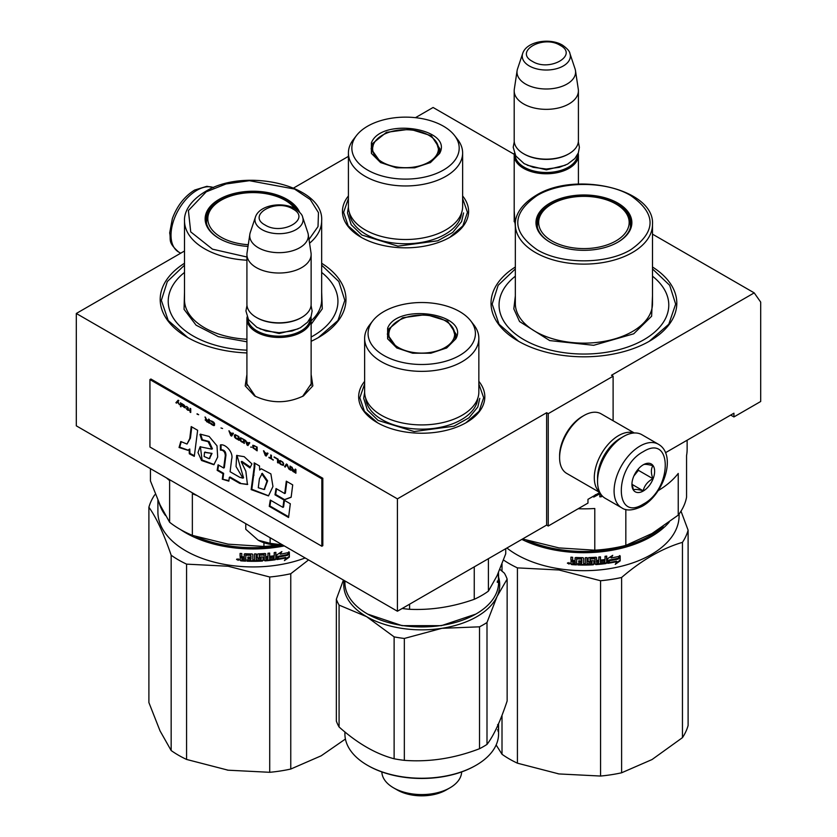 <?xml version="1.0" encoding="UTF-8"?>
<svg xmlns="http://www.w3.org/2000/svg" width="837" height="837" viewBox="0 0 837 837"><rect width="100%" height="100%" fill="white"/><g stroke="black" fill="none" stroke-linecap="round" stroke-linejoin="round"><path stroke-width="1.26" d="M311.134 374.474L312.85 385.867L303.454 395.922C287.164 403.654 270.885 403.654 254.605 395.922L245.199 385.867L246.915 374.474M652.494 234.151L754.21 292.877L611.491 375.269L613.113 376.211L548.245 413.656L546.624 412.725L397.418 498.862L76.303 313.477L184.506 251.006M514.221 154.322L433.095 107.481L415.455 117.672M348.412 156.373L293.63 188.001M515.341 227.005L514.19 210.809M462.631 195.963A63.068 36.409 180 0 1 450.128 237.164L450.128 237.164A63.068 36.409 180 0 1 360.925 237.164A63.068 36.409 180 0 1 348.412 195.963M478.848 381.348A63.068 36.409 180 0 1 466.345 422.559L466.345 422.559A63.068 36.409 180 0 1 377.142 422.559A63.068 36.409 180 0 1 364.639 381.348M652.494 267.003A92.886 53.631 180 0 1 649.606 341.098L649.606 341.098A92.886 53.631 180 0 1 518.239 341.098A92.886 53.631 180 0 1 515.341 267.003M321.659 263.257A92.886 53.631 180 0 1 318.761 337.353L318.761 337.353A92.886 53.631 180 0 1 311.134 341.297M246.915 352.942A92.886 53.631 180 0 1 187.394 337.353A92.886 53.631 180 0 1 184.506 263.257M754.21 292.877L760.697 302.105L760.697 401.488L733.934 416.941L733.934 413.196L665.499 452.702M397.418 498.862L397.418 611.23L76.303 425.834L76.303 313.477M397.418 611.23L546.624 525.081L546.624 412.725M546.624 525.081L548.245 526.023L548.245 413.656M613.113 420.749L613.113 376.211M548.245 526.023L587.972 503.079L587.972 499.333L599.794 492.512M515.341 225.247L514.19 218.321M255.442 396.393L246.779 383.702L246.915 381.986M311.134 381.986L311.27 383.702L302.617 396.393M733.934 416.941L730.691 415.068M321.659 265.183L338.839 281.546L344.823 300.368L337.949 320.487L318.353 337.583M187.802 337.583L168.216 320.487L161.342 300.368L167.327 281.546L184.506 265.183M478.848 383.921L483.671 397.742L479.067 411.27L465.937 422.79M377.55 422.79L364.419 411.27L359.816 397.742L364.639 383.921M462.631 198.526L467.454 212.347L462.851 225.885L449.71 237.394M361.333 237.394L348.202 225.885L343.599 212.347L348.412 198.526M652.494 268.928L669.673 285.291L675.658 304.113L668.784 324.233L649.198 341.329M518.647 341.329L499.051 324.233L492.177 304.113L498.161 285.291L515.341 268.928M658.384 444.238L641.843 434.685A36.692 21.187 120 0 0 623.492 436.506L622.194 437.259A34.861 20.13 120 0 0 597.545 479.957L597.545 481.453A36.692 21.187 120 0 0 605.141 498.256L621.682 507.797C626.327 511.135 633.201 510.612 642.324 506.207C663.678 494.531 677.206 454.962 658.384 444.238A36.692 21.187 120 0 0 640.033 446.058A36.692 21.187 120 0 0 616.063 478.398A36.692 21.187 120 0 0 621.682 507.797M622.194 437.259L623.492 436.506A36.692 21.187 120 0 0 597.545 481.453M643.276 504.115C672.571 488.818 672.571 433.147 643.276 451.677C613.992 466.962 613.992 522.644 643.276 504.115M643.276 491.005A16.06 9.27 120 0 0 654.628 471.336A16.06 9.27 120 0 0 643.276 464.786A16.06 9.27 120 0 0 631.925 484.445A16.06 9.27 120 0 0 643.276 491.005M631.956 483.493L633.431 489.927C634.666 489.059 637.909 489.352 643.161 490.796C644.396 485.606 647.639 481.568 652.891 478.691C650.883 473.208 650.883 468.887 652.891 465.717C647.639 464.273 644.396 463.98 643.161 464.849M652.891 478.691L638.411 470.331L638.411 468.856M633.871 475.981L638.411 470.331M643.161 490.796L632.04 484.382M633.881 475.96A13.758 7.941 120 0 0 636.905 470.718M621.2 437.856A32.109 18.54 120 0 0 620.248 438.379A32.109 18.54 120 0 0 597.545 477.707A32.109 18.54 120 0 0 597.566 478.795M633.986 433.011A34.401 19.858 120 0 0 618.627 435.575A34.401 19.858 120 0 0 594.301 477.707A34.401 19.858 120 0 0 599.763 492.282M634.31 432.991L601.123 413.834A34.401 19.858 120 0 0 583.923 415.539L582.301 416.47A32.109 18.54 120 0 0 559.597 455.799L559.597 457.672A34.401 19.858 120 0 0 566.722 473.418L599.909 492.574M582.301 416.47L583.923 415.539A34.401 19.858 120 0 0 559.597 457.672M578.221 153.244A32.109 18.54 180 0 1 578.409 155.232A32.109 18.54 180 0 1 558.582 172.359A32.109 18.54 180 0 1 523.596 168.342A32.109 18.54 -0 0 1 514.19 155.232A32.109 18.54 -0 0 1 514.368 153.244M577.488 154.803A31.189 18.006 180 0 1 557.976 171.187A31.189 18.006 180 0 1 524.244 167.222A31.189 18.006 -0 0 1 515.111 154.803M568.668 153.924A31.189 18.006 180 0 1 568.354 154.113A31.189 18.006 180 0 1 524.244 154.113L523.596 153.736L524.244 154.113M578.409 90.814L578.409 140.626A32.109 18.54 180 0 1 569.003 153.736A32.109 18.54 180 0 1 523.596 153.736L523.596 153.736A32.109 18.54 -0 0 1 514.19 140.626L514.19 90.814A32.109 18.54 -0 0 0 523.596 103.924A32.109 18.54 180 0 0 558.582 107.942A32.109 18.54 180 0 0 578.409 90.814A32.109 18.54 180 0 0 578.283 89.203L575.479 70.622A29.295 16.907 180 0 1 558.677 87.414A29.295 16.907 180 0 1 525.584 84.045A29.295 16.907 -0 0 1 517.109 70.622L514.305 89.203A32.109 18.54 -0 0 0 514.19 90.814M569.924 53.505C569.673 51.245 567.183 48.441 562.464 45.125C549.919 37.571 526.431 41.264 522.675 53.505A24.064 13.894 0 0 0 529.287 65.956A24.064 13.894 -0 0 0 557.578 68.404A24.064 13.894 -0 0 0 569.924 53.505L575.061 68.885A29.295 16.907 180 0 1 575.479 70.622M522.675 53.505L517.538 68.885A29.295 16.907 -0 0 0 517.109 70.622M310.945 316.909A32.109 18.54 180 0 1 311.134 318.907A32.109 18.54 180 0 1 291.318 336.035A32.109 18.54 180 0 1 256.321 332.017A32.109 18.54 -0 0 1 246.915 318.907A32.109 18.54 -0 0 1 247.103 316.909M310.213 318.468A31.189 18.006 180 0 1 290.711 334.852A31.189 18.006 180 0 1 256.969 330.887A31.189 18.006 -0 0 1 247.836 318.468M301.404 317.589A31.189 18.006 180 0 1 301.079 317.778A31.189 18.006 180 0 1 256.969 317.778L256.321 317.401L256.969 317.778M311.134 254.479L311.134 304.302A32.109 18.54 180 0 1 301.728 317.401A32.109 18.54 180 0 1 256.321 317.401L256.321 317.401A32.109 18.54 -0 0 1 246.915 304.302L246.915 254.479A32.109 18.54 -0 0 0 256.321 267.589A32.109 18.54 180 0 0 291.318 271.606A32.109 18.54 180 0 0 311.134 254.479A32.109 18.54 180 0 0 311.019 252.879L308.215 234.287A29.295 16.907 180 0 1 291.402 251.09A29.295 16.907 180 0 1 258.309 247.721A29.295 16.907 -0 0 1 249.844 234.287L247.041 252.879A32.109 18.54 -0 0 0 246.915 254.479M302.649 217.17C302.398 214.91 299.918 212.117 295.199 208.79C282.644 201.236 259.167 204.929 255.4 217.17A24.064 13.894 0 0 0 262.012 229.631A24.064 13.894 -0 0 0 290.303 232.079A24.064 13.894 -0 0 0 302.649 217.17L307.786 232.55A29.295 16.907 180 0 1 308.215 234.287M255.4 217.17L250.263 232.55A29.295 16.907 -0 0 0 249.844 234.287M245.775 523.68L245.775 529.277L258.204 540.21A29.818 17.211 0 0 0 282.676 544.981M258.204 540.21L270.121 543.328L282.54 544.897M270.121 537.731L270.121 543.328M687.135 440.22L687.135 449.239A103.213 59.584 180 0 1 686.56 455.516L686.56 497.209A103.213 59.584 0 0 1 678.232 515.142L652.033 533.514L625.835 545.4A103.213 59.584 180 0 1 594.783 550.202L558.99 547.911L523.198 539.122A103.213 59.584 180 0 1 522.675 538.902M594.783 550.202L594.783 508.498A103.213 59.584 180 0 1 578.179 508.739M658.185 490.628A103.213 59.584 180 0 0 678.232 473.439L678.232 515.142M625.835 509.451L625.835 545.4M515.341 276.189A84.861 48.996 180 0 0 528.754 342.281A84.861 48.996 180 0 0 643.925 339.696A84.861 48.996 0 0 0 652.494 276.189M537.061 225.645A47.018 27.15 180 0 1 537.563 223.353M617.486 242.406A47.018 27.15 0 0 0 630.941 223.395A47.018 27.15 0 0 0 601.918 198.317A47.018 27.15 0 0 0 550.673 204.207A47.018 27.15 0 0 0 536.904 223.395A47.018 27.15 0 0 0 550.348 242.406M630.271 223.353A47.018 27.15 180 0 1 630.774 225.645M617.821 242.217L617.821 242.217A47.939 27.673 0 0 0 617.821 203.077A47.939 27.673 0 0 0 550.024 203.077A47.939 27.673 0 0 0 550.024 242.217A47.939 27.673 0 0 0 617.821 242.217M630.795 249.708C656.543 231.619 656.48 213.55 630.617 195.492C606.155 180.74 561.365 180.802 537.051 195.586C511.302 213.676 511.365 231.755 537.228 249.813C561.679 264.555 606.48 264.492 630.795 249.708M652.494 295.827L651.625 316.219L633.714 333.796L593.684 345.304L549.731 340.586L519.557 321.534L513.824 308.874L515.341 295.827M598.685 493.15L598.685 493.82L593.642 496.571M598.821 493.077L598.685 493.82M595.379 494.677L593.726 497.094L598.821 494.353M599.867 492.554L599.867 496.875L601.552 496.718L601.552 495.138M601.395 494.939L601.395 496.195L599.731 496.351M600.558 580.742L600.558 776.045L558.99 773.943L517.423 763.187L517.423 567.884L558.99 569.987L600.558 580.742A105.504 60.913 -0 0 0 621.609 577.478C641.895 560.047 662.172 548.34 682.458 542.345A105.504 60.913 0 0 0 688.108 530.187L681.004 511.166M496.142 744.961L502.012 754.283L502.012 715.279M502.012 571.137L502.012 563.971M600.558 776.045A105.504 60.913 0 0 0 621.609 772.792L652.033 759.546L682.458 737.648L682.458 542.345M621.609 772.792L621.609 577.478M682.458 737.648A105.504 60.913 0 0 0 688.108 725.501L688.108 530.187M663.092 526.536A94.267 54.426 -0 0 1 559.524 549.564A94.267 54.426 180 0 1 526.776 540.283M521.828 539.394A95.177 54.949 180 0 0 559.283 550.83A95.177 54.949 -0 0 0 669.129 522.236M679.1 513.981L679.1 515.728A95.177 54.949 -0 0 1 559.283 568.804A95.177 54.949 180 0 1 506.908 548.015M517.423 567.884A105.504 60.913 180 0 1 503.497 560.016M517.423 763.187A105.504 60.913 180 0 1 502.012 754.283M558.99 773.943A96.328 55.619 180 0 1 557.986 773.775M611.502 557.316A94.267 54.426 -0 0 1 610.864 557.432L611.125 557.934L612.726 555.329L607.756 558.551L607.756 563.311L609.524 560.487A95.177 54.949 -0 0 0 618.261 558.813L619.485 555.674M609.524 560.487L609.273 559.974A94.267 54.426 -0 0 0 617.936 558.31M607.526 562.799L609.273 559.974M610.864 557.432L611.742 555.977M611.125 557.934A95.177 54.949 -0 0 0 619.83 556.166L618.114 558.541L619.84 555.59M616.879 561.658L615.247 564.358L620.196 560.874L620.196 556.082L618.449 559.032A95.177 54.949 -0 0 1 609.702 560.717L608.122 563.249A95.177 54.949 -0 0 0 616.879 561.658L616.555 561.167A94.267 54.426 -0 0 1 608.499 562.642M576.473 564.358A94.267 54.426 -0 0 1 571.765 564.075L571.64 564.598L570.918 563.96L570.918 561.889L571.995 561.104L570.918 560.162L571.043 557.17M570.918 560.162L570.918 557.16L572.644 557.296L572.644 559.932L573.366 560.56L575.082 560.664L575.082 558.028L575.804 557.484A95.177 54.949 -0 0 0 582.929 557.672L583.64 558.258L583.64 563.667L585.345 563.667L585.345 557.672L587.04 557.651L587.009 563.113A94.267 54.426 -0 0 0 587.04 563.113M575.103 557.902L575.804 557.484M587.04 563.646A95.177 54.949 -0 0 0 591.947 563.479L591.864 561.564A94.267 54.426 -0 0 1 588.788 561.679L588.076 561.125M591.947 562.087A95.177 54.949 -0 0 1 588.829 562.213L588.788 561.679M588.829 562.213L588.118 561.648L588.118 558.206L588.829 557.609A95.177 54.949 -0 0 0 595.871 557.243L596.572 557.777L596.446 559.89A94.267 54.426 -0 0 0 596.572 559.88M596.572 560.413A95.177 54.949 -0 0 0 598.8 560.225L598.8 557.003L600.474 556.846L600.474 562.83L600.317 556.856M600.474 562.83A95.177 54.949 -0 0 0 604.774 562.338L604.848 560.403A94.267 54.426 -0 0 1 601.154 560.842M606.501 556.113L606.72 562.882L606.72 556.082L605.046 556.312L605.046 559.534A95.177 54.949 -0 0 1 601.154 559.995L601.154 561.376A95.177 54.949 -0 0 0 605.046 560.916M595.756 564.096L595.871 564.619A95.177 54.949 -0 0 0 606.019 563.552L605.81 563.039A94.267 54.426 -0 0 1 595.756 564.096L595.055 563.563M590.075 558.415L590.137 558.949A95.177 54.949 -0 0 0 594.887 558.697L594.783 558.174A94.267 54.426 -0 0 1 590.075 558.415L590.075 560.256M590.137 558.949L590.137 560.78A95.177 54.949 -0 0 0 593.245 560.633L593.925 561.02M593.245 560.633L593.956 561.177L593.956 564.169L593.245 564.797L593.151 564.264A94.267 54.426 -0 0 1 577.928 564.42L577.928 563.563M593.245 564.797A95.177 54.949 -0 0 1 577.865 564.944L577.928 564.42M577.865 564.944L577.865 563.563A95.177 54.949 -0 0 0 581.558 563.657L581.861 561.742A94.267 54.426 -0 0 1 578.744 561.679L578.744 560.821M581.841 562.276A95.177 54.949 -0 0 1 578.702 562.202L578.744 561.679M576.819 558.384L576.756 558.907A95.177 54.949 -0 0 0 581.558 559.053L581.589 558.52A94.267 54.426 -0 0 1 576.819 558.384L576.484 559.085M571.64 564.598A95.177 54.949 -0 0 0 576.473 564.891L576.756 558.907M572.926 563.301A95.177 54.949 -0 0 0 575.082 563.437L575.082 562.045A95.177 54.949 -0 0 1 572.644 561.899L572.926 563.301M575.082 562.903A94.267 54.426 -0 0 0 575.165 562.903L575.165 561.522A94.267 54.426 -0 0 1 572.749 561.376L572.749 561.909M575.082 563.437L575.165 562.903M596.718 562.642L596.446 561.271A94.267 54.426 -0 0 0 598.654 561.083L598.654 561.627M581.841 560.361A94.267 54.426 -0 0 0 581.861 560.361L581.589 558.52M581.589 563.123L581.861 561.742M593.851 560.895L593.851 563.646L593.151 564.264M595.055 558.739L594.783 558.174M606.501 562.359L605.81 563.039M596.446 559.89L596.446 557.452M592.136 562.15L591.864 561.564M587.009 563.113L587.009 557.651M575.082 560.131L575.165 557.756M571.043 561.355L572.11 560.581L571.043 559.639M571.765 564.075L571.043 563.437L571.043 561.491M571.995 561.104L572.11 560.581M569.756 563.51L567.423 563.291L569.725 563.699M569.746 563.427L568.951 563.824M568.878 563.824L567.58 562.83M606.72 562.882L606.019 563.552M595.871 564.619L595.159 564.096L594.887 558.697M578.702 562.202L578.702 560.821A95.177 54.949 -0 0 0 581.841 560.884L581.558 559.053M620.196 560.874L619.84 556.678M615.99 563.134L619.84 560.382M607.882 562.736L609.451 560.215M568.94 562.548L568.878 564.096L569.024 562.569M596.844 563.165L598.528 563.019L598.8 561.606A95.177 54.949 -0 0 1 596.572 561.794L596.844 563.165M615.917 240.941A45.25 26.125 180 0 1 557.944 243.87A45.25 26.125 180 0 1 542.931 211.405A45.25 26.125 180 0 1 551.918 203.998A45.25 26.125 0 0 1 624.915 211.405A45.25 26.125 0 0 1 615.917 240.941M537.396 227.308A46.558 26.878 180 0 1 537.364 226.325C537.459 220.801 539.31 215.831 542.931 211.405M630.449 227.308A46.558 26.878 0 0 0 630.481 226.325C630.387 220.801 628.524 215.831 624.915 211.405M439.645 153.401L430.5 162.535L414.671 167.819L396.382 167.819L380.553 162.535L371.408 153.391L371.408 142.845C381.086 117.107 453.549 128.312 439.645 153.401M380.95 162.765L371.126 148.871L372.298 143.723L386.412 132.351L410.015 129.18L431.39 135.772L439.927 148.871L438.755 154.008L430.103 162.765M462.631 152.983A57.104 32.967 0 0 1 460.685 161.52A57.104 32.967 180 0 1 398.067 185.678A57.104 32.967 180 0 1 348.412 152.983L348.412 206.551A57.104 32.967 180 0 0 398.067 239.236A57.104 32.967 180 0 0 460.685 215.078A57.104 32.967 0 0 0 462.631 206.551L462.631 152.983A57.104 32.967 0 0 0 457.661 139.528L454.512 135.468A53.662 30.979 0 0 0 405.526 117.138A53.662 30.979 0 0 0 356.531 135.468A53.662 30.979 0 0 0 353.685 140.103A53.662 30.979 180 0 0 391.632 178.051A53.662 30.979 180 0 0 457.368 156.142A53.662 30.979 0 0 0 454.512 135.468M356.531 135.468L353.392 139.528A57.104 32.967 0 0 0 350.358 144.456A57.104 32.967 180 0 0 348.412 152.983M371.942 149.049L371.346 151.12M439.707 151.11L439.111 149.049M463.572 212.933L461.595 221.606L452.712 232.456L437.772 240.794L397.952 246.162L361.887 235.03L351.205 224.734L347.481 212.933L348.422 206.927M437.312 153.621A32.905 19 180 0 1 397.01 167.055A32.905 19 180 0 1 373.741 143.786A32.905 19 0 0 1 374.631 142.175A32.905 19 0 0 1 405.526 129.714A32.905 19 0 0 1 436.422 142.175A32.905 19 0 0 1 437.312 153.621M371.712 152.512A33.825 19.533 180 0 1 371.701 151.989L373.386 144.435L374.631 142.175M439.341 152.512A33.825 19.533 0 0 0 439.352 151.989L436.422 142.175M455.862 338.786L446.717 347.93L430.888 353.204L412.599 353.204L396.769 347.93L387.625 338.786L387.625 328.23C397.303 302.492 469.766 313.708 455.862 338.786M397.167 348.161L387.343 334.256L388.514 329.119L402.628 317.746L426.232 314.566L447.607 321.167L456.144 334.256L454.972 339.403L446.32 348.15M475.772 614.117L441.392 625.668L402.095 625.657L367.725 614.117M498.507 572.529L498.58 577.394A76.837 44.361 180 0 1 498.58 577.708L498.58 582.573A76.837 44.361 180 0 1 495.954 594.061A76.837 44.361 180 0 1 476.075 613.939A76.837 44.361 180 0 1 401.854 625.427A76.837 44.361 180 0 1 367.412 613.939A76.837 44.361 180 0 1 344.907 582.573L344.907 580.909M478.848 338.378A57.104 32.967 0 0 1 476.902 346.916A57.104 32.967 180 0 1 414.294 371.073A57.104 32.967 180 0 1 364.639 338.378L364.639 391.936A57.104 32.967 180 0 0 414.294 424.631A57.104 32.967 180 0 0 476.902 400.473A57.104 32.967 0 0 0 478.848 391.936L478.848 338.378A57.104 32.967 0 0 0 473.878 324.923L470.729 320.864A53.662 30.979 0 0 0 421.743 302.523A53.662 30.979 0 0 0 372.758 320.864A53.662 30.979 0 0 0 369.902 325.488A53.662 30.979 180 0 0 407.849 363.436A53.662 30.979 180 0 0 473.585 341.527A53.662 30.979 0 0 0 470.729 320.864M372.758 320.864L369.609 324.923A57.104 32.967 0 0 0 366.585 329.851A57.104 32.967 180 0 0 364.639 338.378M388.159 334.434L387.562 336.516M455.924 336.505L455.328 334.444M505.726 548.695L505.726 553.801L497.063 575.71L488.4 591.131A84.861 48.996 180 0 1 474.255 599.302C452.702 606.93 431.149 610.257 409.596 609.305A84.861 48.996 180 0 1 402.168 608.489M409.596 604.199L409.596 609.305M387.092 605.266L346.12 581.61M474.255 566.858L474.255 599.302M488.4 558.697L488.4 591.131M498.507 578.053L498.517 578.116A76.837 44.361 180 0 0 498.57 576.829L498.57 575.448A76.837 44.361 180 0 1 498.507 576.892L498.402 580.114M498.475 572.581A76.837 44.361 180 0 1 498.402 573.314L498.402 578.032M498.58 577.708A76.837 44.361 180 0 1 498.454 580.261L498.402 580.261M498.067 581.861L498.308 580.459L498.12 582.332L497.209 582.28M498.182 581.108L498.151 582.071L498.245 580.219L498.193 581.14L497.272 581.108M479.789 398.328L477.812 407.002L468.929 417.841L453.989 426.19L414.169 431.547L378.104 420.425L367.422 410.13L363.697 398.328L364.639 392.312M343.421 580.051L336.348 599.198A87.153 50.314 180 0 0 339.079 605.099L366.606 616.66A77.977 45.02 0 0 0 401.561 628.315A77.977 45.02 0 0 0 441.926 628.315A77.977 45.02 0 0 0 497.063 596.478A77.977 45.02 0 0 0 498.58 577.122M507.138 579.099L497.063 596.478L486.998 622.508A87.153 50.314 0 0 1 479.528 626.819L441.926 628.315L404.334 638.453A87.153 50.314 180 0 1 399.186 637.752A87.153 50.314 180 0 1 394.122 636.873L394.122 758.772A87.153 50.314 180 0 0 399.186 759.651A87.153 50.314 0 0 0 404.334 760.352C429.391 762.235 454.46 758.364 479.528 748.717A87.153 50.314 0 0 0 486.998 744.407C493.704 735.702 500.421 721.232 507.138 700.987L507.138 579.099A87.153 50.314 0 0 0 504.408 573.199L499.867 569.327M393.526 787.826L397.251 789.971A34.631 19.994 180 0 0 412.777 795.15A34.631 19.994 0 0 0 446.236 789.971L449.961 787.826A39.894 23.038 0 0 1 411.417 793.79A39.894 23.038 180 0 1 393.526 787.826A39.894 23.038 180 0 1 381.85 771.923M449.961 787.826A39.894 23.038 0 0 0 461.637 771.923M475.751 765.447A75.916 43.827 0 0 1 475.426 765.625A75.916 43.827 0 0 1 402.095 776.977A75.916 43.827 180 0 1 368.06 765.625A75.916 43.827 180 0 1 367.736 765.447M344.133 580.459A77.977 45.02 180 0 0 366.606 616.66L394.122 636.873M486.998 622.508L486.998 744.407M479.528 626.819L479.528 748.717M336.348 599.198L336.348 721.096A87.153 50.314 180 0 0 339.079 726.987C357.43 743.35 375.782 753.938 394.122 758.772M404.334 638.453L404.334 760.352M339.079 605.099L339.079 726.987M475.426 765.625L476.075 765.259A76.837 44.361 0 0 1 401.854 776.736A76.837 44.361 180 0 1 367.412 765.259A76.837 44.361 180 0 1 344.907 733.892L344.907 731.946M476.075 765.259A76.837 44.361 0 0 0 498.58 733.892L498.58 727.144A76.837 44.361 0 0 0 498.58 726.83L498.559 726.83M498.528 724.518L498.57 723.492M498.402 724.361L498.507 723.838M498.58 727.144A76.837 44.361 0 0 1 498.454 729.707L498.402 724.068M498.308 729.895L498.067 731.308L498.308 729.895M498.58 726.83L498.58 723.67M498.57 724.884A76.837 44.361 0 0 1 498.507 726.328L498.517 727.552A76.837 44.361 0 0 0 498.57 726.265L498.402 724.884M498.141 731.109L498.182 729.801M498.224 729.801L498.141 731.486M453.528 339.016A32.905 19 180 0 1 413.227 352.45A32.905 19 180 0 1 389.958 329.182A32.905 19 0 0 1 390.848 327.57A32.905 19 0 0 1 421.743 315.099A32.905 19 0 0 1 452.639 327.57A32.905 19 0 0 1 453.528 339.016M387.929 337.907A33.825 19.533 180 0 1 387.918 337.374L389.603 329.83L390.848 327.57M455.558 337.907A33.825 19.533 0 0 0 455.569 337.374L452.639 327.57M166.417 477.864A103.213 59.584 180 0 0 169.618 480.553L169.618 522.257L160.034 504.837L150.44 480.93L150.44 468.636M277.549 545.086A103.213 59.584 180 0 1 263.937 546.456L228.145 544.165L192.353 535.377A103.213 59.584 180 0 1 169.618 522.257M197.019 495.535A103.213 59.584 180 0 1 192.353 493.684L192.353 535.377M263.937 542.742L263.937 546.456M311.134 337.039A84.861 48.996 180 0 0 313.08 335.951A84.861 48.996 0 0 0 321.659 272.443M206.226 221.899A47.018 27.15 180 0 1 206.729 219.608M296.978 209.93A47.018 27.15 0 0 0 219.828 200.461A47.018 27.15 0 0 0 206.059 219.65A47.018 27.15 0 0 0 219.514 238.66M299.583 212.19A47.939 27.673 0 0 0 265.873 192.238A47.939 27.673 0 0 0 219.179 199.332A47.939 27.673 0 0 0 219.179 238.472A47.939 27.673 0 0 0 248.014 246.423M308.989 239.455L318.018 226.576L318.478 212.671L310.297 199.583L294.551 189.057L249.447 180.698L226.042 183.962L206.205 191.84L188.388 210.558L190.721 231.88L212.493 249.164L246.915 257.011M246.915 341.799L218.363 336.673L196.067 325.164L184.056 309.345L184.506 292.082M321.659 292.082L322.276 308.832L311.134 324.306M246.915 350.169A84.861 48.996 180 0 1 176.094 321.91A84.861 48.996 180 0 1 184.506 272.443M269.713 576.996L269.713 772.3L228.145 770.197L186.578 759.441L186.578 564.138L228.145 566.241L269.713 576.996A105.504 60.913 -0 0 0 290.763 573.732L308.55 559.922M186.578 759.441A105.504 60.913 180 0 1 171.166 750.538L160.034 730.868L148.892 702.546L148.892 507.243A105.504 60.913 180 0 1 154.542 495.085L155.483 494.28M171.166 750.538L171.166 555.234C163.749 533.514 156.32 517.517 148.892 507.243M269.713 772.3A105.504 60.913 0 0 0 290.763 769.046L321.188 755.801L345.43 739.029M290.763 769.046L290.763 573.732M282.205 545.013A94.267 54.426 -0 0 1 228.679 545.818A94.267 54.426 180 0 1 195.942 536.538M180.604 529.622A95.177 54.949 180 0 0 228.449 547.084A95.177 54.949 -0 0 0 284.287 545.912M165.464 515.466A95.177 54.949 180 0 1 159.166 502.943M305.17 557.965A95.177 54.949 -0 0 1 228.449 565.059A95.177 54.949 180 0 1 157.9 511.982L157.9 500.066M186.578 564.138A105.504 60.913 180 0 1 171.166 555.234M228.145 770.197A96.328 55.619 180 0 1 227.141 770.04M280.667 553.571A94.267 54.426 -0 0 1 280.018 553.686L280.28 554.188L281.881 551.583L276.911 554.805L276.911 559.566L278.679 556.741A95.177 54.949 -0 0 0 287.426 555.067L288.639 551.928M278.679 556.741L278.428 556.228A94.267 54.426 -0 0 0 287.091 554.565M276.681 559.053L278.428 556.228M280.018 553.686L280.897 552.232M280.28 554.188A95.177 54.949 -0 0 0 288.995 552.42L287.426 555.067M286.034 557.913L284.413 560.612L289.351 557.128L289.351 552.336L287.604 555.287A95.177 54.949 -0 0 1 278.857 556.971L277.277 559.503A95.177 54.949 -0 0 0 286.034 557.913L285.72 557.421A94.267 54.426 -0 0 1 277.654 558.896M245.628 560.612A94.267 54.426 -0 0 1 240.92 560.33L240.805 560.853L240.083 560.215L240.083 558.143L241.15 557.358L240.083 556.417L240.198 553.424M240.083 556.417L240.083 553.424L241.799 553.55L241.799 556.187L242.521 556.814L244.237 556.919L244.237 554.282L244.959 553.738A95.177 54.949 -0 0 0 252.083 553.927L252.795 554.512L252.795 559.922L254.5 559.922L254.5 553.927L256.195 553.906L256.164 559.367A94.267 54.426 -0 0 0 256.195 559.367L256.195 559.901A95.177 54.949 -0 0 0 261.102 559.733L261.018 557.819A94.267 54.426 -0 0 1 257.942 557.944L257.241 557.379M244.258 554.157L244.959 553.738M261.102 558.342A95.177 54.949 -0 0 1 257.984 558.467L257.942 557.944M257.984 558.467L257.273 557.902L257.273 554.46L257.984 553.864A95.177 54.949 -0 0 0 265.026 553.498L265.727 554.031L265.611 556.145A94.267 54.426 -0 0 0 265.727 556.134M265.727 556.668A95.177 54.949 -0 0 0 267.955 556.479L267.955 553.257L269.64 553.1L269.64 559.085L269.472 553.111M269.64 559.085A95.177 54.949 -0 0 0 273.94 558.593L274.002 556.657A94.267 54.426 -0 0 1 270.32 557.097M275.655 552.368L275.875 559.137L275.875 552.336L274.212 552.566L274.212 555.789A95.177 54.949 -0 0 1 270.32 556.249L270.32 557.63A95.177 54.949 -0 0 0 274.212 557.17M264.91 560.351L265.026 560.874A95.177 54.949 -0 0 0 275.174 559.807L274.965 559.294A94.267 54.426 -0 0 1 264.91 560.351L264.21 559.817M259.229 554.669L259.292 555.203A95.177 54.949 -0 0 0 264.042 554.952L263.937 554.429A94.267 54.426 -0 0 1 259.229 554.669L259.229 556.511M259.292 555.203L259.292 557.034A95.177 54.949 -0 0 0 262.399 556.887L263.08 557.275M262.399 556.887L263.111 557.432L263.111 560.424L262.399 561.052L262.316 560.518A94.267 54.426 -0 0 1 247.082 560.675L247.082 559.817M262.399 561.052A95.177 54.949 -0 0 1 247.02 561.198L247.082 560.675M247.02 561.198L247.02 559.817A95.177 54.949 -0 0 0 250.723 559.911L251.016 557.997A94.267 54.426 -0 0 1 247.909 557.934L247.909 557.076M250.995 558.53A95.177 54.949 -0 0 1 247.857 558.457L247.909 557.934M245.984 554.638L245.911 555.161A95.177 54.949 -0 0 0 250.723 555.308L250.744 554.774A94.267 54.426 -0 0 1 245.984 554.638L245.639 555.339M240.805 560.853A95.177 54.949 -0 0 0 245.628 561.146L245.911 555.161M242.081 559.555A95.177 54.949 -0 0 0 244.237 559.691L244.237 558.3A95.177 54.949 -0 0 1 241.799 558.153L242.081 559.555M244.237 559.158A94.267 54.426 -0 0 0 244.331 559.158L244.331 557.777A94.267 54.426 -0 0 1 241.914 557.63L241.914 558.164M244.237 559.691L244.331 559.158M265.873 558.896L265.611 557.526A94.267 54.426 -0 0 0 267.819 557.337L267.819 557.881M250.995 556.615A94.267 54.426 -0 0 0 251.016 556.615L250.744 554.774M250.744 559.378L251.016 557.997M263.017 557.149L263.017 559.901L262.316 560.518M264.21 554.994L263.937 554.429M275.655 558.614L274.965 559.294M265.611 556.145L265.611 553.707M261.29 558.405L261.018 557.819M244.237 556.385L244.331 554.01M240.198 557.609L241.265 556.835L240.198 555.894M240.92 560.33L240.198 559.691L240.198 557.745M241.15 557.358L241.265 556.835M238.911 559.765L236.578 559.545L238.89 559.953M238.901 559.681L238.116 560.079M238.032 560.079L236.735 559.085M256.195 559.901L256.195 553.906M275.875 559.137L275.174 559.807M265.026 560.874L264.314 560.351L264.042 554.952M247.857 558.457L247.857 557.076A95.177 54.949 -0 0 0 250.995 557.139L250.723 555.308M289.351 557.128L288.995 552.933M285.145 559.388L288.995 556.636M287.436 555.036L287.269 554.795A94.267 54.426 -0 0 0 287.269 554.795L288.995 551.845M277.047 558.99L278.606 556.469M238.095 558.802L238.032 560.351L238.179 558.823M265.999 559.419L267.683 559.273L267.955 557.861A95.177 54.949 -0 0 1 265.727 558.049L265.999 559.419M248.275 244.707A45.25 26.125 180 0 1 212.085 207.66A45.25 26.125 180 0 1 221.083 200.252A45.25 26.125 0 0 1 294.069 207.66A45.25 26.125 0 0 1 294.75 208.539M206.551 223.563A46.558 26.878 180 0 1 206.519 222.579C206.613 217.055 208.476 212.085 212.085 207.66M178.25 400.274L176.209 402.545L176.795 402.879M177.58 402.032L179.505 404.826L177.925 401.676L178.825 400.609L178.145 400.212L175.885 402.733L176.565 403.12L177.904 401.854L179.244 404.292M295.89 469.463L295.21 469.076L295.21 470.75L293.285 469.63L291.59 466.983L292.605 469.4L291.705 469.599L292.155 470.729L295.89 473.208L295.89 469.463M290.68 470.206L290.68 466.46L290 466.063L290 469.808L290.68 470.206M289.089 469.285L287.279 464.493L286.38 463.97L284.559 466.669L285.239 467.056L286.829 464.713L289.089 469.285M280.939 464.577L283.314 465.393L283.659 463.677L282.864 462.181L280.364 460.58L279.234 460.727L279.464 463.164L280.939 464.577L283.523 465.215M277.539 462.61L278.219 463.007L278.219 459.262L274.138 456.908L277.539 459.346L277.539 462.61L278.219 462.631M264.168 451.143L263.488 450.756L265.298 455.548L266.197 456.071L268.018 453.372L267.338 452.974L266.877 453.675L264.618 452.367L264.168 451.143M252.941 445.232L252.941 447.858L257.137 450.84L257.137 447.094L252.941 445.232M251.696 447.136L250.681 447.104L251.696 447.136M247.961 445.535L249.771 442.836L249.091 442.449L248.641 443.139L246.371 441.831L245.241 440.22L247.051 445.012L247.961 445.535M240.596 437.772L239.8 438.358L240.135 440.461L244.331 443.443L244.331 439.697L240.596 437.772M235.155 434.633L234.36 435.219L234.695 437.322L238.89 440.304L238.89 436.558L235.155 434.633M222.569 428.492L220.989 427.969M190.731 412.495L190.731 408.749L190.051 408.362L190.051 412.107L190.731 412.495M183.136 404.449L181.891 403.643L182.225 405.997L185.406 407.901L182.79 406.238L185.511 406.698L183.136 404.449M268.918 457.243L273.228 460.13L271.418 458.676L271.418 455.338L270.738 454.941L270.738 458.289L268.918 457.243M228.919 430.793L230.73 435.596L231.64 436.119L233.45 433.42L232.77 433.022L232.32 433.712L230.049 432.405L228.919 430.793M188.231 407.943L186.651 406.395L187.666 409.209L186.421 408.812L187.666 410.172L189.141 410.381L188.231 409.544L188.231 407.943M210.338 420.624L213.958 423.438L213.623 424.997L210.223 422.79L210.788 423.836L214.303 425.541L214.638 423.825L213.843 422.34L210.338 420.624M208.633 419.086L208.633 420.76L206.708 419.651L205.002 416.993L206.028 419.41L205.117 419.923L209.313 423.229L209.313 419.483L208.633 419.086M198.662 414.681L197.072 413.771L198.662 414.681M180.98 403.12L180.415 402.796L180.98 406.866L180.98 403.12M189.779 438.494L187.017 444.049L180.782 441.528L179.055 447.502L187.896 450.296L189.11 449.396L189.319 453.79L194.289 456.343L197.637 430.281L191.213 426.577L189.779 438.494L190.428 438.117L187.017 444.049M199.959 434.455L201.727 440.105L208.11 441.654L211.792 449.166L200.085 446.78L197.982 452.566L201.55 460.496L213.874 464.723L217.683 457.033L216.992 445.818L209.124 436.443L200.409 434.194M239.78 477.32L230.112 471.744L231.619 459.293C233.858 452.629 225.498 443.6 220.403 444.928L220.403 450.128C223.448 450.086 225.08 451.928 225.289 455.663L223.678 468.029L218.07 464.797L217.16 470.342L222.998 473.721L222.297 479.203L228.846 481.149L229.328 477.372L239.78 483.409L247.438 484.508L245.848 471.262L241.234 461.731L249.97 467.904L251.927 463.897L244.184 456.678L236.641 455.454L236.065 466.565L242.908 478.157L239.78 477.32M254.176 466.858L251.152 489.614L268.478 495.902L272.956 486.517L270.885 473.899L261.259 468.783L259.679 470.038L259.491 465.947L254.176 462.882L254.176 466.858L254.825 466.481L251.801 489.247L268.625 495.807M274.996 494.834L283.91 499.971L291.14 497.272L292.709 484.885L286.296 481.17L284.706 493.558L276.032 488.546L274.996 494.834L275.645 494.458L284.559 499.605L291.161 497.136M288.566 517.496L290.313 503.748L283.9 500.045L282.937 507.368L270.288 500.066L269.263 506.354L288.566 517.496M149.938 379.579L149.938 447L321.837 546.247L321.837 478.827L149.938 379.579L150.911 379.015L322.82 478.272L321.837 478.827M293.17 471.639L295.89 472.842M291.81 470.216L292.458 470.52M292.605 469.4L292.123 467.287M295.21 470.75L295.534 469.264M290 469.808L290.68 469.829M290.324 466.251L290.324 469.62M286.829 464.713L288.734 468.71M284.559 466.669L285.427 466.795M286.516 464.054L284.883 466.481M280.364 464.169L281.263 464.389M279.914 463.75L280.688 463.98M279.464 463.164L280.238 463.562M279.234 462.715L279.788 462.976M279.119 461.061L279.443 462.066M277.539 459.346L277.863 462.422M274.138 457.379L277.863 459.157M266.877 453.675L267.484 453.068M265.8 455.464L266.386 455.799M263.99 451.049L265.622 455.359M252.722 445.42L253.726 448.245L257.137 450.463M250.681 447.104L251.55 447.23M247.553 444.928L248.139 445.263M245.743 440.513L247.375 444.824M248.641 443.139L249.238 442.532M241.611 441.873L244.331 443.066M241.046 441.465L241.935 441.685M240.596 441.047L241.37 441.277M240.135 440.461L240.92 440.858M239.916 440.011L240.46 440.272M239.8 438.358L240.125 439.362M236.17 438.734L238.89 439.927M235.605 438.326L236.494 438.546M235.155 437.908L235.929 438.138M234.695 437.322L235.479 437.72M234.475 436.872L235.019 437.134M234.36 435.219L234.684 436.223M190.051 412.107L190.731 412.118M190.376 408.54L190.376 411.919M184.611 406.813L185.385 406.73M183.931 406.5L184.935 406.625M184.15 407.504L185.27 407.692M182.11 404.417L182.435 405.506M268.918 457.64L273.228 459.754M270.738 458.289L271.062 455.129M229.422 431.086L231.054 435.407M232.32 433.712L232.916 433.106M231.232 435.502L231.818 435.847M187.666 410.172L188.231 410.12M187.666 409.209L187.666 407.776M210.223 420.959L211.133 421.116M213.843 425.604L214.513 425.374M213.393 425.499L214.167 425.416M212.828 425.248L213.717 425.311M211.803 424.662L213.153 425.07M211.238 424.254L212.127 424.474M210.788 423.836L211.562 424.066M210.338 423.26L211.112 423.648M213.958 423.438L214.282 424.443M213.623 422.685L214.167 422.863M213.278 422.329L213.948 422.497M212.828 421.984L213.602 422.141M211.803 421.398L213.153 421.796M211.353 421.22L212.127 421.21M211.018 421.178L211.677 421.032M208.633 420.76L208.957 419.274M206.593 421.66L209.313 422.852M206.028 419.41L205.536 417.297M197.072 414.169L198.662 414.713M180.415 406.541L180.98 406.489M180.74 402.984L180.74 406.353M191.778 426.901L190.428 438.117M189.319 453.79L189.968 453.413L194.372 455.673M189.11 449.396L189.758 449.019L189.968 453.413M179.055 447.502L179.714 447.125L188.074 450.191M181.19 442.009L179.714 447.125M200.618 434.121L202.376 439.728L209.072 441.486L212.42 448.768L211.792 449.166M201.727 440.105L202.376 439.728M200.388 446.623L202.052 459.973L214.126 464.545M236.923 455.307L243.557 477.781L242.908 478.157M241.234 461.731L241.883 461.365L250.347 467.119M239.78 483.409L247.721 484.33M229.328 477.372L229.976 476.996L240.428 483.033M222.297 479.203L228.909 480.605M222.998 473.721L223.646 473.344L222.945 478.827M217.16 470.342L217.808 469.975L223.646 473.344M218.603 465.1L217.808 469.975M223.678 468.029L224.326 467.663L225.938 455.286C225.864 451.614 224.232 449.762 221.052 449.751L220.403 450.128M221.052 444.949L221.052 449.751M254.825 463.248L254.825 466.481M259.679 470.038L261.259 468.783M251.152 489.614L251.801 489.247M283.91 499.971L284.559 499.605M276.566 488.86L275.645 494.458M284.706 493.558L285.354 493.181L286.85 481.495M269.263 506.354L269.912 505.977L288.66 516.795M270.822 500.38L269.912 505.977M282.937 507.368L283.586 506.992L284.454 500.359M322.82 478.272L322.82 545.682L321.837 546.247M295.534 471.043L295.21 472.424L292.385 470.07L293.044 469.683L295.534 471.043L295.21 472.424M280.238 461.009L282.958 462.338L283.188 464.545L282.299 464.807L280.144 463.405L280.238 461.009M266.93 453.644L265.748 455.485L265.005 452.587M253.726 445.702L256.781 446.989L256.781 449.772L253.621 448.088L253.726 445.702M248.683 443.108L247.501 444.96L246.758 442.051M240.92 438.306L243.975 439.592L243.975 442.386L240.815 440.701L240.92 438.306M235.479 435.167L238.535 436.454L238.535 439.247L235.375 437.552L235.479 435.167M182.79 404.888L184.381 405.401L184.611 406.416L182.686 405.464L183.826 404.763M232.362 433.692L231.19 435.533L230.437 432.635M208.957 421.053L208.633 422.434L205.797 420.08L206.467 419.693L208.957 421.053L208.633 422.434M204.877 452.242L212.023 453.403L209.532 458.509M261.646 473.679L266.961 481.296L264.115 489.519L258.267 487.73L259.428 478.701L262.295 473.303L267.62 480.846L264.429 489.31M292.49 469.892L293.044 469.683M292.72 469.86L293.389 469.798M293.065 469.986L295.21 471.221M279.914 461.197L280.468 460.905M280.144 461.093L280.803 460.936M280.479 461.124L281.263 461.124M280.939 461.313L282.163 461.647M281.839 461.836L282.624 461.982M282.299 462.17L282.958 462.338M282.634 462.526L283.188 462.715M282.979 463.279L283.304 464.294M264.733 452.744L267.097 453.738M266.773 453.926L265.748 455.485M253.402 445.891L253.946 445.587M253.621 445.776L254.291 445.629M253.967 445.818L254.741 445.807M254.417 445.995L256.781 446.989M256.457 447.178L256.457 449.961M246.486 442.218L248.851 443.202M248.526 443.39L247.501 444.96M240.596 438.494L241.14 438.201M240.815 438.389L241.485 438.232M241.161 438.421L241.935 438.421M241.611 438.609L243.975 439.592M243.651 439.781L243.651 442.574M235.155 435.355L235.699 435.062M235.375 435.24L236.044 435.094M235.72 435.282L236.494 435.282M236.17 435.46L238.535 436.454M238.21 436.642L238.21 439.435M230.165 432.792L232.529 433.786M232.205 433.974L231.19 435.533M205.912 419.912L206.467 419.693M206.143 419.881L206.802 419.808M206.477 419.996L208.633 421.241M211.374 453.769L209.24 458.718L204.123 456.489L204.51 452.398L212.023 453.403M196.967 190.25A36.692 21.187 -60 0 1 213.519 187.582L206.896 186.316L194.676 190.03C184.538 196.318 177.109 205.839 172.37 218.583L169.67 232.979C171.292 240.167 167.201 241.82 178.616 252A36.692 21.187 -60 0 1 172.997 222.59A36.692 21.187 -60 0 1 196.967 190.25M565.31 165.234L546.425 169.848L527.289 165.234M532.416 61.373C549.449 72.212 578.942 55.179 560.173 45.344C543.14 34.516 513.646 51.538 532.416 61.373M298.035 328.899L279.16 333.513L260.014 328.899M265.151 225.048C282.184 235.877 311.678 218.855 292.908 209.02C275.875 198.181 246.381 215.214 265.151 225.048M515.341 224.525A68.582 39.59 0 0 0 557.683 261.102A68.582 39.59 0 0 0 632.416 252.523A68.582 39.59 0 0 0 652.494 224.525C655.057 189.068 575.134 170.539 535.91 195.481C518.501 206.059 514.943 217.85 515.341 224.525L515.341 303.549A68.582 39.59 180 0 0 557.683 340.125A68.582 39.59 180 0 0 632.416 331.546A68.582 39.59 180 0 0 652.494 303.549L652.494 224.525M461.585 212.828A56.121 32.402 0 0 1 459.733 219.744A56.121 32.402 180 0 1 399.469 243.567A56.121 32.402 180 0 1 349.468 212.828M477.801 398.224A56.121 32.402 0 0 1 475.95 405.139A56.121 32.402 180 0 1 415.686 428.962A56.121 32.402 180 0 1 365.685 398.224M309.564 243.232A68.582 39.59 0 0 0 321.659 220.78C324.212 185.322 244.299 166.793 205.065 191.736C187.655 202.313 184.098 214.105 184.506 220.78A68.582 39.59 0 0 0 246.915 260.213M321.659 220.78L321.659 299.803A68.582 39.59 180 0 1 311.134 320.874M246.915 339.236A68.582 39.59 180 0 1 184.506 299.803L184.506 220.78M225.289 455.663L225.938 455.286M253.37 475.521L254.019 475.144M180.698 253.203L178.616 252M578.409 184.088L578.409 155.232M514.19 221.742L514.19 155.232M568.354 154.113L569.003 153.736M311.134 385.407L311.134 318.907M246.915 385.407L246.915 318.907M301.079 317.778L301.728 317.401M311.071 305.474L312.128 311.008L311.082 316.585L307.566 322.224L300.326 327.78L292.029 331.013L279.056 332.687L265.936 330.992L256.865 327.298L248.495 319.598L245.932 310.935L246.978 305.474M578.336 141.809L579.392 147.343L578.346 152.92L574.831 158.559L567.601 164.104L559.294 167.348L546.32 169.022L533.211 167.327L524.14 163.633L515.759 155.923L513.196 147.26L514.253 141.809M368.06 614.316L367.412 613.939M475.426 614.316L476.075 613.939M498.517 575.218L497.596 575.197M368.06 765.625L367.412 765.259M498.517 724.654L497.596 724.633M498.423 729.843L497.502 729.812M294.76 208.549L294.069 207.66M209.24 458.718L209.888 458.341M205.159 452.022L204.51 452.398M264.764 489.143L264.115 489.519"/></g></svg>
